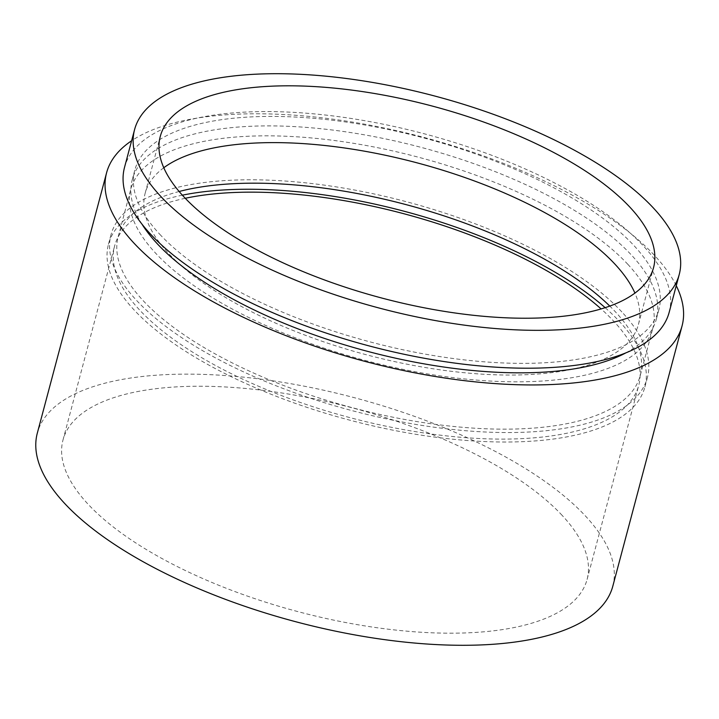 <?xml version="1.0" encoding="UTF-8"?>
<svg xmlns="http://www.w3.org/2000/svg" width="719" height="719" viewBox="0 0 719 719"><rect width="100%" height="100%" fill="white"/><g stroke="black" fill="none" stroke-linecap="round" stroke-linejoin="round"><path stroke-width="0.54" stroke-dasharray="3.6 2.7" d="M627.966 264.466A270.101 105.037 14.9 0 0 346.378 142.191A270.101 105.037 14.9 0 0 130.777 189.376A270.101 105.037 14.9 0 0 155.628 253.187A270.101 105.037 14.9 0 0 437.224 375.462A270.101 105.037 14.9 0 0 652.816 328.277A270.101 105.037 14.9 0 0 627.966 264.466M179.148 191.497A270.101 105.037 14.9 0 0 118.186 236.713A270.101 105.037 14.9 0 0 143.036 300.524A270.101 105.037 14.9 0 0 424.623 422.799A270.101 105.037 14.9 0 0 640.225 375.615A270.101 105.037 14.9 0 0 615.374 311.803A270.101 105.037 14.9 0 0 609.793 306.087M621.881 311.965A277.543 107.931 14.9 0 0 332.529 186.32A277.543 107.931 14.9 0 0 110.987 234.798A277.543 107.931 14.9 0 0 136.529 300.371A277.543 107.931 14.9 0 0 425.882 426.016A277.543 107.931 14.9 0 0 647.415 377.529A277.543 107.931 14.9 0 0 621.881 311.965M182.383 195.182A277.543 107.931 14.9 0 0 108.47 244.262A277.543 107.931 14.9 0 0 134.004 309.835A277.543 107.931 14.9 0 0 423.356 435.48A277.543 107.931 14.9 0 0 644.898 387.002A277.543 107.931 14.9 0 0 619.365 321.429A277.543 107.931 14.9 0 0 605.155 307.678M185.268 198.282A271.162 105.45 14.9 0 0 114.636 245.907A271.162 105.45 14.9 0 0 139.585 309.97A271.162 105.45 14.9 0 0 422.287 432.721A271.162 105.45 14.9 0 0 638.733 385.357A271.162 105.45 14.9 0 0 613.783 321.294A271.162 105.45 14.9 0 0 601.111 308.927M562.141 515.379A271.162 105.45 14.9 0 0 279.439 392.619A271.162 105.45 14.9 0 0 62.993 439.992A271.162 105.45 14.9 0 0 87.943 504.055A271.162 105.45 14.9 0 0 370.644 626.806A271.162 105.45 14.9 0 0 587.09 579.442A271.162 105.45 14.9 0 0 562.141 515.379M612.786 586.273A297.747 115.795 14.9 0 0 585.383 515.936A297.747 115.795 14.9 0 0 274.973 381.142A297.747 115.795 14.9 0 0 37.307 433.153M676.255 285.686A297.747 115.795 14.9 0 0 654.658 255.578A297.747 115.795 14.9 0 0 391.549 129.564A297.747 115.795 14.9 0 0 131.613 140.762M625.872 352.867A271.162 105.45 14.9 0 0 656.366 319.083A271.162 105.45 14.9 0 0 631.417 255.02A271.162 105.45 14.9 0 0 348.715 132.269A271.162 105.45 14.9 0 0 132.269 179.633A271.162 105.45 14.9 0 0 141.94 224.103M159.735 234.232A271.162 105.45 14.9 0 0 442.437 356.983A271.162 105.45 14.9 0 0 658.883 309.619A271.162 105.45 14.9 0 0 633.933 245.556A271.162 105.45 14.9 0 0 351.232 122.796A271.162 105.45 14.9 0 0 134.795 170.169A271.162 105.45 14.9 0 0 159.735 234.232M669.164 312.352A281.803 109.585 14.9 0 0 643.235 245.781A281.803 109.585 14.9 0 0 349.443 118.204A281.803 109.585 14.9 0 0 124.513 167.428M163.788 167.743A255.218 99.249 14.9 0 0 145.166 193.204A255.218 99.249 14.9 0 0 168.65 253.492A255.218 99.249 14.9 0 0 434.716 369.036A255.218 99.249 14.9 0 0 638.436 324.449A255.218 99.249 14.9 0 0 634.931 293.109M118.186 236.713L130.777 189.376M108.47 244.262L110.987 234.798M62.993 439.992L114.636 245.907M656.366 319.083L658.883 309.619M145.166 193.204L160.283 136.394M638.436 324.449L653.544 267.648M132.269 179.633L134.795 170.169M587.09 579.442L638.733 385.357M644.898 387.002L647.415 377.529M640.225 375.615L652.816 328.277"/><path stroke-width="1.08" d="M609.793 306.087A270.101 105.037 14.9 0 0 179.148 191.497M605.155 307.678A277.543 107.931 14.9 0 0 182.383 195.182M601.111 308.927A271.162 105.45 14.9 0 0 185.268 198.282M131.613 140.762A297.747 115.795 14.9 0 0 106.583 172.794L37.307 433.153A297.747 115.795 14.9 0 0 64.701 503.498A297.747 115.795 14.9 0 0 375.12 638.283A297.747 115.795 14.9 0 0 612.786 586.273L682.061 325.923A297.747 115.795 14.9 0 0 676.255 285.686M106.583 172.794A297.747 115.795 14.9 0 0 133.977 243.139A297.747 115.795 14.9 0 0 444.387 377.933A297.747 115.795 14.9 0 0 682.061 325.923M141.94 224.103A271.162 105.45 14.9 0 0 157.218 243.696A271.162 105.45 14.9 0 0 388.242 356.516A271.162 105.45 14.9 0 0 625.872 352.867M134.588 129.564L124.513 167.428A281.803 109.585 14.9 0 0 150.442 234.008A281.803 109.585 14.9 0 0 444.225 361.576A281.803 109.585 14.9 0 0 669.164 312.352L679.239 274.478A281.803 109.585 14.9 0 0 653.31 207.908A281.803 109.585 14.9 0 0 359.527 80.339A281.803 109.585 14.9 0 0 134.588 129.564A281.803 109.585 14.9 0 0 160.517 196.134A281.803 109.585 14.9 0 0 454.3 323.703A281.803 109.585 14.9 0 0 679.239 274.478M630.069 207.351A255.218 99.249 14.9 0 0 363.994 91.816A255.218 99.249 14.9 0 0 160.283 136.394A255.218 99.249 14.9 0 0 183.758 196.691A255.218 99.249 14.9 0 0 449.833 312.226A255.218 99.249 14.9 0 0 653.544 267.648A255.218 99.249 14.9 0 0 630.069 207.351M634.931 293.109A255.218 99.249 14.9 0 0 614.952 264.161A255.218 99.249 14.9 0 0 385.932 155.385A255.218 99.249 14.9 0 0 163.788 167.743"/></g></svg>
